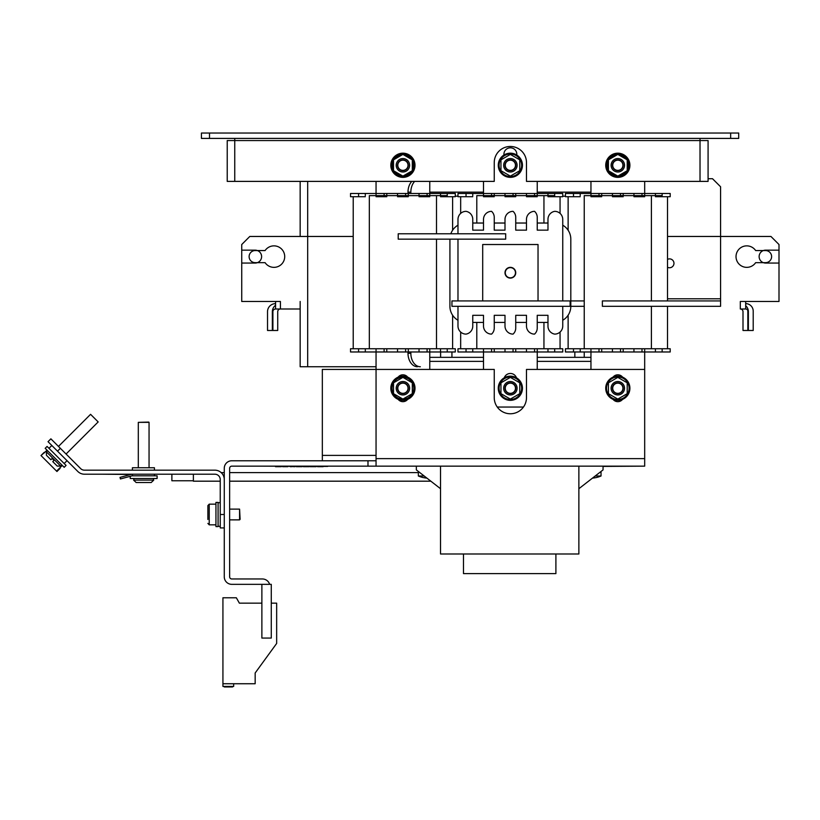 <?xml version="1.0" encoding="UTF-8"?>
<svg xmlns="http://www.w3.org/2000/svg" width="820" height="820" viewBox="0 0 820 820"><rect width="100%" height="100%" fill="white"/><g stroke="black" fill="none" stroke-linecap="round" stroke-linejoin="round"><path stroke-width="1.23" d="M590.953 192.136L537.233 192.136M483.503 192.136L429.772 192.136M376.052 415.104L376.052 351.975L455.295 351.975L455.295 348.756L455.295 351.975L447.238 351.975L447.238 348.756L455.295 348.756L358.586 348.756L365.3 348.756L365.3 351.975L376.052 351.975L376.052 348.756L386.794 348.756L386.794 351.975L397.536 351.975L397.536 348.756L408.288 348.756L408.288 351.975L419.03 351.975L419.03 348.756L429.772 348.756L429.772 369.441L429.772 351.975L440.524 351.975L440.524 348.756L447.238 348.756L447.238 351.975L440.524 351.975L440.524 348.756L447.238 348.756L358.586 348.756L358.586 351.975L365.3 351.975L365.3 348.756L358.586 348.756L358.586 351.975L384.108 351.975L384.108 348.756L386.794 348.756L386.794 351.975L384.108 351.975L384.108 348.756L376.052 348.756L376.052 407.048M429.772 361.374L483.503 361.374M537.233 361.374L590.953 361.374M455.295 193.479L455.295 196.708L440.524 196.708L447.238 196.708L447.238 193.479L455.295 193.479L455.295 196.708L447.238 196.708L447.238 193.479L455.295 193.479M350.529 348.756L350.529 351.975L358.586 351.975L350.529 351.975L350.529 348.756L358.586 348.756L350.529 348.756M429.772 196.708L419.03 196.708L427.087 196.708L427.087 193.479L447.238 193.479L440.524 193.479L440.524 195.631L440.524 193.479L429.772 193.479L429.772 195.631L429.772 181.394L429.772 193.479L419.03 193.479L427.087 193.479L427.087 196.708L429.772 196.708M408.288 196.708L397.536 196.708L405.603 196.708L405.603 193.479L419.03 193.479L419.03 195.631L419.03 193.479L408.288 193.479L408.288 195.631L408.288 193.479L408.288 195.631L408.288 193.479L397.536 193.479L405.603 193.479L405.603 196.708L408.288 196.708M386.794 196.708L376.052 196.708L384.108 196.708L384.108 193.479L397.536 193.479L397.536 195.631L397.536 193.479L386.794 193.479L386.794 195.631L386.794 193.479L376.052 193.479L376.052 181.394L376.052 193.479L384.108 193.479L384.108 196.708L386.794 196.708M365.3 196.708L350.529 196.708L350.529 193.479L376.052 193.479L376.052 195.631L376.052 193.479L365.3 193.479L365.3 195.631L365.3 193.479L358.586 193.479L358.586 196.708L350.529 196.708L350.529 193.479L358.586 193.479L358.586 196.708L365.3 196.708M405.603 351.975L405.603 348.756L408.288 348.756L408.288 351.975L405.603 351.975L405.603 348.756L397.536 348.756L397.536 351.975L405.603 351.975M427.087 351.975L427.087 348.756L429.772 348.756L429.772 351.975L427.087 351.975L427.087 348.756L419.03 348.756L419.03 351.975L427.087 351.975M562.745 193.479L562.745 196.708L547.975 196.708L554.689 196.708L554.689 193.479L562.745 193.479L562.745 196.708L554.689 196.708L554.689 193.479L562.745 193.479M457.98 348.756L457.98 351.975L562.745 351.975L562.745 348.756L562.745 351.975L554.689 351.975L554.689 348.756L562.745 348.756L466.037 348.756L472.761 348.756L472.761 351.975L483.503 351.975L483.503 348.756L494.245 348.756L494.245 351.975L504.997 351.975L504.997 348.756L515.739 348.756L515.739 351.975L526.481 351.975L526.481 348.756L537.233 348.756L537.233 369.441L537.233 351.975L547.975 351.975L547.975 348.756L554.689 348.756L554.689 351.975L547.975 351.975L547.975 348.756L554.689 348.756L466.037 348.756L466.037 351.975L472.761 351.975L472.761 348.756L466.037 348.756L466.037 351.975L457.98 351.975L457.98 348.756L466.037 348.756L457.98 348.756M537.233 196.708L526.481 196.708L534.548 196.708L534.548 193.479L554.689 193.479L547.975 193.479L547.975 195.631L547.975 193.479L537.233 193.479L537.233 195.631L537.233 181.394L537.233 193.479L526.481 193.479L534.548 193.479L534.548 196.708L537.233 196.708M515.739 196.708L504.997 196.708L513.053 196.708L513.053 193.479L526.481 193.479L526.481 195.631L526.481 193.479L515.739 193.479L515.739 195.631L515.739 193.479L504.997 193.479L513.053 193.479L513.053 196.708L515.739 196.708M494.245 196.708L483.503 196.708L491.559 196.708L491.559 193.479L504.997 193.479L504.997 195.631L504.997 193.479L494.245 193.479L494.245 195.631L494.245 193.479L483.503 193.479L483.503 181.394L483.503 193.479L491.559 193.479L491.559 196.708L494.245 196.708M472.761 196.708L457.98 196.708L457.98 193.479L483.503 193.479L483.503 195.631L483.503 193.479L472.761 193.479L472.761 195.631L472.761 193.479L466.037 193.479L466.037 196.708L457.98 196.708L457.98 193.479L466.037 193.479L466.037 196.708L472.761 196.708M491.559 351.975L491.559 348.756L494.245 348.756L494.245 351.975L491.559 351.975L491.559 348.756L483.503 348.756L483.503 351.975L491.559 351.975M513.053 351.975L513.053 348.756L515.739 348.756L515.739 351.975L513.053 351.975L513.053 348.756L504.997 348.756L504.997 351.975L513.053 351.975M534.548 351.975L534.548 348.756L537.233 348.756L537.233 351.975L534.548 351.975L534.548 348.756L526.481 348.756L526.481 351.975L534.548 351.975M670.207 193.479L670.207 196.708L655.426 196.708L662.14 196.708L662.14 193.479L670.207 193.479L670.207 196.708L662.14 196.708L662.14 193.479L670.207 193.479M322.332 460.768L322.332 369.441L494.245 369.441L494.245 397.638A16.113 16.113 0 0 0 510.368 413.762A16.113 16.113 0 0 0 526.481 397.638L526.481 369.441L644.684 369.441L644.684 348.756L641.998 348.756L641.998 351.975L641.998 348.756L633.942 348.756L633.942 351.975L655.426 351.975L655.426 348.756L662.14 348.756L573.498 348.756L573.498 351.975L565.431 351.975L565.431 348.756L573.498 348.756L565.431 348.756L565.431 351.975L670.207 351.975L670.207 348.756L670.207 351.975L662.14 351.975L662.14 348.756L670.207 348.756L573.498 348.756L580.211 348.756L580.211 351.975L590.953 351.975L590.953 348.756L601.706 348.756L601.706 351.975L601.706 348.756L601.706 351.975L612.448 351.975L612.448 348.756L623.19 348.756L623.19 351.975L633.942 351.975L633.942 348.756L644.684 348.756L644.684 466.149L367.985 466.149L367.985 460.768L376.052 460.768L376.052 466.149L376.052 458.626L644.684 458.626M644.684 196.708L633.942 196.708L641.998 196.708L641.998 193.479L662.14 193.479L655.426 193.479L655.426 195.631L655.426 193.479L644.684 193.479L644.684 195.631L644.684 181.394L644.684 193.479L633.942 193.479L641.998 193.479L641.998 196.708L644.684 196.708M623.19 196.708L612.448 196.708L620.504 196.708L620.504 193.479L633.942 193.479L633.942 195.631L633.942 193.479L623.19 193.479L623.19 195.631L623.19 193.479L612.448 193.479L620.504 193.479L620.504 196.708L623.19 196.708M601.706 196.708L590.953 196.708L599.01 196.708L599.01 193.479L612.448 193.479L612.448 195.631L612.448 193.479L601.706 193.479L601.706 195.631L601.706 193.479L601.706 195.631L601.706 193.479L590.953 193.479L590.953 181.394L590.953 193.479L599.01 193.479L599.01 196.708L601.706 196.708M580.211 196.708L565.431 196.708L565.431 193.479L590.953 193.479L590.953 195.631L590.953 193.479L580.211 193.479L580.211 195.631L580.211 193.479L573.498 193.479L573.498 196.708L565.431 196.708L565.431 193.479L573.498 193.479L573.498 196.708L580.211 196.708M599.01 351.975L599.01 348.756L601.706 348.756L601.706 351.975L599.01 351.975L599.01 348.756L590.953 348.756L590.953 351.975L599.01 351.975M620.504 351.975L620.504 348.756L623.19 348.756L623.19 351.975L620.504 351.975L620.504 348.756L612.448 348.756L612.448 351.975L620.504 351.975M369.328 195.631L436.496 195.631L369.328 195.631L369.328 348.756L369.328 195.631M447.238 195.631L436.496 195.631L447.238 195.631M452.609 348.756L452.609 315.218L452.609 348.756M452.609 230.235L452.609 196.708L452.609 230.235M353.215 348.756L353.215 196.708L353.215 348.756M476.789 195.631L543.947 195.631L476.789 195.631L476.789 223.03L476.789 195.631M554.689 195.631L543.947 195.631L554.689 195.631M560.06 348.756L560.06 332.059L560.06 348.756M560.06 213.395L560.06 196.708L560.06 213.395M460.666 348.756L460.666 332.059L460.666 348.756M460.666 213.395L460.666 196.708L460.666 213.395M584.24 195.631L651.398 195.631L584.24 195.631L584.24 348.756L584.24 195.631M662.14 195.631L651.398 195.631L662.14 195.631M667.521 348.756L667.521 306.311L667.521 348.756M667.521 300.93L667.521 196.708L667.521 300.93M568.127 348.756L568.127 315.218L568.127 348.756M568.127 230.235L568.127 196.708L568.127 230.235M523.457 407.048L497.279 407.048L523.457 407.048M516.815 155.052L516.815 154.262A6.447 6.447 0 0 0 510.368 147.815A6.447 6.447 0 0 0 503.921 154.262L503.921 155.052L503.921 154.262A6.447 6.447 0 0 1 510.368 147.815A6.447 6.447 0 0 1 516.815 154.262L516.815 155.052M483.503 369.441L483.503 351.975L483.503 369.441M504.279 377.794A6.447 6.447 0 0 1 516.457 377.794A6.447 6.447 0 0 0 504.279 377.794M590.953 369.441L590.953 351.975L590.953 369.441M700.024 181.394L700.024 140.558L708.08 140.558L708.08 181.394L526.481 181.394L526.481 162.585A16.113 16.113 0 0 0 510.368 146.472A16.113 16.113 0 0 0 494.245 162.585L494.245 181.394L227.222 181.394L227.222 140.558L700.024 140.558L700.024 138.406M209.5 138.406L738.707 138.406L738.707 133.035L201.433 133.035L201.433 138.406L209.5 138.406L209.5 133.035M234.745 138.406L234.745 181.394M227.222 164.871L227.222 173.737M730.651 138.406L730.651 133.035M720.575 300.93L720.575 306.311L602.372 306.311L602.372 300.93L720.575 300.93L720.575 186.765L712.508 178.709L708.08 178.709L708.08 173.737M708.08 164.871L708.08 140.558M261.877 603.151L239.368 603.151L236.355 597.78L222.927 597.78L222.927 683.736L255.163 683.736L255.163 672.995L276.658 643.444L276.658 603.151L271.276 603.151M367.985 466.149L231.793 466.149A2.152 2.152 0 0 0 229.641 468.292L229.641 576.819A2.152 2.152 0 0 0 231.793 578.971L262.42 578.971L231.793 578.971A2.152 2.152 0 0 1 229.641 576.819M367.985 460.768L231.793 460.768A7.523 7.523 0 0 0 224.27 468.292L224.27 576.819A7.523 7.523 0 0 0 231.793 584.342L261.877 584.342L261.877 638.073L271.276 638.073L271.276 584.342L261.877 584.342M376.052 369.441L376.052 458.626M269.626 584.342A7.523 7.523 0 0 0 262.42 578.971M224.27 576.286L224.27 576.819M407.673 399.35A6.047 6.047 0 0 1 398.151 399.35M398.151 377.128A6.047 6.047 0 0 1 407.673 377.128M622.585 399.35A6.047 6.047 0 0 1 613.063 399.35M613.063 377.128A6.047 6.047 0 0 1 622.585 377.128M57.523 451.174L77.797 471.449A9.399 9.399 0 0 0 84.45 474.206L214.871 474.206A5.371 5.371 0 0 1 220.242 479.577L220.242 514.499L224.27 514.499L224.27 479.577A9.399 9.399 0 0 0 214.871 470.178L84.45 470.178A5.371 5.371 0 0 1 80.647 468.599L50.881 438.833L48.031 441.683L57.523 451.174L60.372 448.325M220.242 514.499L220.242 527.926L224.27 527.926M154.426 470.178L154.426 467.759L132.399 467.759L132.399 470.178M154.426 474.206L154.426 475.815L132.399 475.815L132.399 474.206A3.762 3.762 0 0 0 131.425 474.329L120.017 477.383L120.437 478.941L131.846 475.887A2.152 2.152 0 0 1 132.399 475.815M120.017 477.383L130.903 474.472L103.002 474.206M41 455.551L56.959 471.5L41 455.551L47.078 450.231M51.824 445.475L48.974 448.325M41.236 455.305L44.136 452.414L44.516 452.794M56.959 471.5L60.096 468.363L59.716 467.984M57.195 471.264L56.816 470.885L62.279 465.422M67.025 460.676L64.175 463.525M440.524 466.149L440.524 553.992L578.869 553.992L578.869 466.149M578.869 488.71L603.048 469.901L603.048 466.149M416.345 466.149L416.345 469.901L440.524 488.71M555.899 553.992L555.899 573.6L463.484 573.6L463.484 553.992M47.55 450.703L46.412 451.84L46.412 455.264L50.881 459.723L52.111 458.493L53.997 460.409M46.412 451.84L60.659 466.088L57.236 466.088L52.777 461.629L54.017 460.389L52.111 458.493M64.175 467.328L45.182 448.325L47.078 446.428L66.071 465.422L64.175 467.328M58.476 446.428L90.579 414.325L98.174 421.931L66.071 454.024M90.579 414.325L98.174 421.931M151.218 482.529L152.971 480.807L151.218 482.529L136.14 482.529L134.367 480.776L136.14 482.529M153.75 478.501L152.971 480.899L153.75 480.11L133.609 480.11L134.367 480.879L133.609 478.501M154.426 475.815L157.112 475.815L157.112 478.501L130.247 478.501L130.247 476.317L130.247 478.501M138.303 467.759L138.303 422.361L149.055 422.361L149.055 467.759M148.779 422.085L138.303 422.361M157.112 475.815L157.112 478.501M603.048 466.416L644.684 466.149M617.819 400.334A12.085 12.085 0 0 1 605.734 388.239A12.085 12.085 0 0 1 617.819 376.154A12.085 12.085 0 0 1 629.903 388.239A12.085 12.085 0 0 1 617.819 400.334M617.819 399.524A11.285 11.285 0 0 1 608.05 382.602A11.285 11.285 0 0 1 627.587 382.602A11.285 11.285 0 0 1 617.819 399.524M510.368 400.334A12.085 12.085 0 0 1 498.273 388.239A12.085 12.085 0 0 1 510.368 376.154A12.085 12.085 0 0 1 522.453 388.239A12.085 12.085 0 0 1 510.368 400.334M510.368 399.524A11.285 11.285 0 0 1 500.589 382.602A11.285 11.285 0 0 1 520.136 382.602A11.285 11.285 0 0 1 510.368 399.524M617.819 177.366A12.085 12.085 0 0 1 605.734 165.271A12.085 12.085 0 0 1 617.819 153.186A12.085 12.085 0 0 1 629.903 165.271A12.085 12.085 0 0 1 617.819 177.366M617.819 176.556A11.285 11.285 0 0 1 608.05 159.633A11.285 11.285 0 0 1 627.587 159.633A11.285 11.285 0 0 1 617.819 176.556M510.368 177.366A12.085 12.085 0 0 1 498.273 165.271A12.085 12.085 0 0 1 510.368 153.186A12.085 12.085 0 0 1 522.453 165.271A12.085 12.085 0 0 1 510.368 177.366M510.368 176.556A11.285 11.285 0 0 1 500.589 159.633A11.285 11.285 0 0 1 520.136 159.633A11.285 11.285 0 0 1 510.368 176.556M402.907 177.366A12.085 12.085 0 0 1 390.822 165.271A12.085 12.085 0 0 1 402.907 153.186A12.085 12.085 0 0 1 415.002 165.271A12.085 12.085 0 0 1 402.907 177.366M402.907 176.556A11.285 11.285 0 0 1 393.139 159.633A11.285 11.285 0 0 1 412.685 159.633A11.285 11.285 0 0 1 402.907 176.556M402.907 400.334A12.085 12.085 0 0 1 390.822 388.239A12.085 12.085 0 0 1 402.907 376.154A12.085 12.085 0 0 1 415.002 388.239A12.085 12.085 0 0 1 402.907 400.334M402.907 399.524A11.285 11.285 0 0 1 393.139 382.602A11.285 11.285 0 0 1 412.685 382.602A11.285 11.285 0 0 1 402.907 399.524M590.953 357.346L537.233 357.346M483.503 357.346L429.772 357.346M455.295 196.164L457.98 196.164M562.745 196.164L565.431 196.164M608.419 168.889A10.076 10.076 0 0 1 608.419 161.653M609.988 158.936A10.076 10.076 0 0 1 616.22 155.328M619.397 155.328A10.076 10.076 0 0 1 625.639 158.926M627.218 161.653A10.076 10.076 0 0 1 627.218 168.889M625.65 171.605A10.076 10.076 0 0 1 619.387 175.224M616.25 175.224A10.076 10.076 0 0 1 609.988 171.605M393.508 168.889A10.076 10.076 0 0 1 393.508 161.653M395.076 158.936A10.076 10.076 0 0 1 401.318 155.328M404.485 155.328A10.076 10.076 0 0 1 410.728 158.926M412.316 161.653A10.076 10.076 0 0 1 412.316 168.889M410.748 171.605A10.076 10.076 0 0 1 404.475 175.224M401.349 175.224A10.076 10.076 0 0 1 395.076 171.605M617.819 393.61A5.371 5.371 0 0 0 622.472 385.554A5.371 5.371 0 0 0 613.165 385.554A5.371 5.371 0 0 0 617.819 393.61M617.819 393.344A5.104 5.104 0 0 0 622.236 385.687A5.104 5.104 0 0 0 613.401 385.687A5.104 5.104 0 0 0 617.819 393.344M510.368 393.61A5.371 5.371 0 0 0 515.021 385.554A5.371 5.371 0 0 0 505.714 385.554A5.371 5.371 0 0 0 510.368 393.61M510.368 393.344A5.104 5.104 0 0 0 514.786 385.687A5.104 5.104 0 0 0 505.95 385.687A5.104 5.104 0 0 0 510.368 393.344M617.819 170.642A5.371 5.371 0 0 0 622.472 162.585A5.371 5.371 0 0 0 613.165 162.585A5.371 5.371 0 0 0 617.819 170.642M617.819 170.375A5.104 5.104 0 0 0 622.236 162.719A5.104 5.104 0 0 0 613.401 162.719A5.104 5.104 0 0 0 617.819 170.375M510.368 170.642A5.371 5.371 0 0 0 515.021 162.585A5.371 5.371 0 0 0 505.714 162.585A5.371 5.371 0 0 0 510.368 170.642M510.368 170.375A5.104 5.104 0 0 0 514.786 162.719A5.104 5.104 0 0 0 505.95 162.719A5.104 5.104 0 0 0 510.368 170.375M402.907 170.642A5.371 5.371 0 0 0 407.56 162.585A5.371 5.371 0 0 0 398.264 162.585A5.371 5.371 0 0 0 402.907 170.642M402.907 170.375A5.104 5.104 0 0 0 407.335 162.719A5.104 5.104 0 0 0 398.489 162.719A5.104 5.104 0 0 0 402.907 170.375M402.907 393.61A5.371 5.371 0 0 0 407.56 385.554A5.371 5.371 0 0 0 398.264 385.554A5.371 5.371 0 0 0 402.907 393.61M402.907 393.344A5.104 5.104 0 0 0 407.335 385.687A5.104 5.104 0 0 0 398.489 385.687A5.104 5.104 0 0 0 402.907 393.344M617.819 176.126L608.419 170.703L608.419 159.849L617.808 154.406L627.218 159.838L627.218 170.703L617.819 176.126M617.819 171.995A6.714 6.714 0 0 0 624.532 165.271A6.714 6.714 0 0 0 617.819 158.557A6.714 6.714 0 0 0 611.105 165.271A6.714 6.714 0 0 0 617.819 171.995M510.368 176.126L500.958 170.703L500.958 159.849L510.358 154.406L519.767 159.838L519.767 170.703L510.368 176.126M510.368 171.995A6.714 6.714 0 0 0 517.082 165.271A6.714 6.714 0 0 0 510.368 158.557A6.714 6.714 0 0 0 503.654 165.271A6.714 6.714 0 0 0 510.368 171.995M402.907 176.126L393.508 170.703L393.508 159.849L402.907 154.406L412.316 159.838L412.316 170.703L402.907 176.126M402.907 171.995A6.714 6.714 0 0 0 409.631 165.271A6.714 6.714 0 0 0 402.907 158.557A6.714 6.714 0 0 0 396.193 165.271A6.714 6.714 0 0 0 402.907 171.995M510.368 399.094L500.958 393.672L500.958 382.817L510.358 377.374L519.767 382.807L519.767 393.672L510.368 399.094M510.368 394.953A6.714 6.714 0 0 0 517.082 388.239A6.714 6.714 0 0 0 510.368 381.526A6.714 6.714 0 0 0 503.654 388.239A6.714 6.714 0 0 0 510.368 394.953M617.819 399.094L608.419 393.672L608.419 382.817L617.808 377.374L627.218 382.807L627.218 393.672L617.819 399.094M617.819 394.953A6.714 6.714 0 0 0 624.532 388.239A6.714 6.714 0 0 0 617.819 381.526A6.714 6.714 0 0 0 611.105 388.239A6.714 6.714 0 0 0 617.819 394.953M402.907 399.094L393.508 393.672L393.508 382.817L402.907 377.374L412.316 382.807L412.316 393.672L402.907 399.094M402.907 394.953A6.714 6.714 0 0 0 409.631 388.239A6.714 6.714 0 0 0 402.907 381.526A6.714 6.714 0 0 0 396.193 388.239A6.714 6.714 0 0 0 402.907 394.953M413.792 388.239A10.875 10.875 0 0 0 397.474 378.819A10.875 10.875 0 0 0 397.474 397.659A10.875 10.875 0 0 0 413.792 388.239M595.217 475.989L601.029 475.989A26.865 26.865 0 0 1 596.191 477.578L596.191 477.578M592.501 478.111A26.834 26.834 0 0 0 596.191 477.537M418.354 471.469L418.354 475.989L424.165 475.989M423.192 477.537L423.192 477.537A26.834 26.834 0 0 0 426.892 478.111M418.354 472.597L229.641 472.597M224.27 472.597L221.164 472.597M220.242 481.186L193.376 481.186L193.376 474.206M171.882 474.206L171.882 480.766L193.376 480.766M224.27 535.614L224.27 567.85M290.003 466.416L291.643 466.416M295.036 466.682L294.452 466.416M294.452 466.682L289.614 466.416M302.211 466.416L296.707 466.416M306.762 466.416L303.861 466.416M315.956 466.682L315.392 466.416M327.692 466.416L260.534 466.149L327.692 466.416M315.208 466.416L311.559 466.416M296.666 466.682L300.212 466.416M279.712 466.682L278.185 466.682M281.229 466.682L275.53 466.682L281.229 466.416M287.892 466.682L284.704 466.416M282.183 466.416L283.751 466.682M282.736 466.682L282.736 466.682C281.455 466.682 293.55 466.682 282.736 466.682M290.28 466.682L291.643 466.682M294.688 466.416L294.113 466.416M299.648 466.682L296.348 466.682M299.249 466.682L300.294 466.682M301.924 466.682L300.95 466.682M297.24 466.682L302.098 466.682M297.824 466.682L296.543 466.416M296.389 466.682L299.136 466.682M299.607 466.682L298.459 466.682M308.607 466.682L307.264 466.682M306.044 466.682L307.664 466.682M305.194 466.682L308.843 466.682M303.912 466.682L308.75 466.682M303.338 466.416L307.162 466.416M303.338 466.682L309.15 466.682L304.814 466.416M313.65 466.682L314.89 466.682M315.751 466.682L314.542 466.416M310.647 466.682L310.093 466.682M316.069 466.682L314.839 466.682M310.493 466.682L315.649 466.682M316.202 466.416L310.503 466.416M310.913 466.416L315.803 466.416M321.696 466.416L317.545 466.682L322.916 466.682M318.396 466.682L317.145 466.416M317.699 466.682L323.264 466.416M323.121 466.682L320.702 466.682M318.119 466.682L322.854 466.416M223.932 686.688L224.444 686.688M233.669 683.736L233.669 686.422L222.927 686.422L222.927 683.736M232.501 686.965L232.531 686.422L232.501 686.965L224.444 686.965L224.444 686.422M365.3 351.975L365.3 348.756L365.3 351.975M365.3 195.631L365.3 193.479L365.3 195.631M397.536 195.631L397.536 193.479L397.536 195.631M573.498 348.756L580.211 348.756L580.211 351.975L573.498 351.975L573.498 348.756M655.426 348.756L662.14 348.756L662.14 351.975L655.426 351.975L655.426 348.756M207.88 519.48L207.88 509.896M240.116 519.337L239.583 509.128L239.583 519.87L240.116 519.337M215.947 524.841L209.223 524.841L207.88 523.396M207.88 509.517L207.88 505.602L209.223 504.156L215.947 504.156M207.88 518.302L207.88 519.101M229.641 509.128L239.583 509.128L229.641 509.128M218.089 514.499L218.089 526.583L215.947 526.583L215.947 502.414L218.089 502.414L218.089 514.499M562.745 306.311L562.745 326.053A8.056 8.056 0 0 1 554.689 334.109A8.056 8.056 0 0 1 547.975 326.165L547.975 315.31L537.233 315.31L547.975 315.31L537.233 315.31L537.233 328.103A8.056 8.056 0 0 1 534.548 334.109A8.056 8.056 0 0 0 537.233 328.103L537.233 315.31L537.233 328.103A8.056 8.056 0 0 1 534.548 334.109A8.056 8.056 0 0 1 526.481 326.053L526.481 315.31L515.739 315.31L526.481 315.31L515.739 315.31L515.739 328.103A8.056 8.056 0 0 1 513.053 334.109A8.056 8.056 0 0 0 515.739 328.103L515.739 315.31L515.739 328.103A8.056 8.056 0 0 1 513.053 334.109A8.056 8.056 0 0 1 504.997 326.053L504.997 315.31L494.245 315.31L504.997 315.31L494.245 315.31L494.245 328.103A8.056 8.056 0 0 1 491.559 334.109A8.056 8.056 0 0 0 494.245 328.103L494.245 315.31L494.245 328.103A8.056 8.056 0 0 1 491.559 334.109A8.056 8.056 0 0 1 483.503 326.053L483.503 315.31L472.761 315.31L483.503 315.31L472.761 315.31L472.761 326.165A8.056 8.056 0 0 1 466.037 334.109A8.056 8.056 0 0 0 472.761 326.165L472.761 315.31L472.761 326.165A8.056 8.056 0 0 1 466.037 334.109A8.056 8.056 0 0 1 457.98 326.053L457.98 306.311M457.98 300.93L457.98 239.153M457.98 233.772L457.98 219.401A8.056 8.056 0 0 1 466.037 211.345A8.056 8.056 0 0 1 472.761 219.288L472.761 230.143L483.503 230.143L483.503 219.401A8.056 8.056 0 0 1 491.559 211.345A8.056 8.056 0 0 1 494.245 217.351L494.245 230.143L504.997 230.143L504.997 219.401A8.056 8.056 0 0 1 513.053 211.345A8.056 8.056 0 0 1 515.739 217.351L515.739 230.143L526.481 230.143L526.481 219.401A8.056 8.056 0 0 1 534.548 211.345A8.056 8.056 0 0 1 537.233 217.351L537.233 230.143L547.975 230.143L547.975 219.288A8.056 8.056 0 0 1 554.689 211.345A8.056 8.056 0 0 1 562.745 219.401L562.745 300.93M482.693 300.93L482.693 244.524L482.693 300.93L482.693 244.524L538.033 244.524L538.033 300.93M562.745 326.053A8.056 8.056 0 0 1 554.689 334.109A8.056 8.056 0 0 1 547.975 326.165L547.975 315.31L547.975 326.165A8.056 8.056 0 0 0 554.689 334.109A8.056 8.056 0 0 0 562.745 326.053M482.693 244.524L538.033 244.524L482.693 244.524M554.689 211.345A8.056 8.056 0 0 1 562.745 219.401A8.056 8.056 0 0 0 554.689 211.345A8.056 8.056 0 0 0 547.975 219.288A8.056 8.056 0 0 1 554.689 211.345M547.975 230.143L547.975 219.288L547.975 230.143L537.233 230.143L547.975 230.143M537.233 217.351L537.233 230.143L537.233 217.351A8.056 8.056 0 0 0 534.548 211.345A8.056 8.056 0 0 1 537.233 217.351M526.481 219.401A8.056 8.056 0 0 1 534.548 211.345A8.056 8.056 0 0 0 526.481 219.401L526.481 230.143L526.481 219.401M515.739 230.143L526.481 230.143L515.739 230.143L515.739 217.351L515.739 230.143M513.053 211.345A8.056 8.056 0 0 1 515.739 217.351A8.056 8.056 0 0 0 513.053 211.345A8.056 8.056 0 0 0 504.997 219.401A8.056 8.056 0 0 1 513.053 211.345M504.997 230.143L504.997 219.401L504.997 230.143L494.245 230.143L504.997 230.143M494.245 217.351L494.245 230.143L494.245 217.351A8.056 8.056 0 0 0 491.559 211.345A8.056 8.056 0 0 1 494.245 217.351M483.503 219.401A8.056 8.056 0 0 1 491.559 211.345A8.056 8.056 0 0 0 483.503 219.401L483.503 230.143L483.503 219.401M472.761 230.143L483.503 230.143L472.761 230.143L472.761 219.288L472.761 230.143M466.037 211.345A8.056 8.056 0 0 1 472.761 219.288A8.056 8.056 0 0 0 466.037 211.345A8.056 8.056 0 0 0 457.98 219.401A8.056 8.056 0 0 1 466.037 211.345M466.037 334.109A8.056 8.056 0 0 1 457.98 326.053A8.056 8.056 0 0 0 466.037 334.109M483.503 315.31L483.503 326.053A8.056 8.056 0 0 0 491.559 334.109A8.056 8.056 0 0 1 483.503 326.053L483.503 315.31M504.997 315.31L504.997 326.053A8.056 8.056 0 0 0 513.053 334.109A8.056 8.056 0 0 1 504.997 326.053L504.997 315.31M526.481 315.31L526.481 326.053A8.056 8.056 0 0 0 534.548 334.109A8.056 8.056 0 0 1 526.481 326.053L526.481 315.31M457.98 320.261A16.113 16.113 0 0 1 449.924 306.311A16.113 16.113 0 0 0 457.98 320.261A16.113 16.113 0 0 1 449.924 306.311L449.924 239.153M547.975 322.424L537.233 322.424M526.481 322.424L515.739 322.424M504.997 322.424L494.245 322.424M483.503 322.424L472.761 322.424M562.745 225.192A16.113 16.113 0 0 1 570.812 239.153A16.113 16.113 0 0 0 562.745 225.192A16.113 16.113 0 0 1 570.812 239.153L570.812 306.311A16.113 16.113 0 0 1 562.745 320.261A16.113 16.113 0 0 0 570.812 306.311A16.113 16.113 0 0 1 562.745 320.261M472.761 223.03L483.503 223.03M494.245 223.03L504.997 223.03M515.739 223.03L526.481 223.03M537.233 223.03L547.975 223.03M450.846 233.772A16.113 16.113 0 0 1 457.98 225.192A16.113 16.113 0 0 0 450.846 233.772A16.113 16.113 0 0 1 457.98 225.192M570.812 239.153L570.812 306.311L570.812 239.153M280.419 308.996L300.161 308.996L275.582 308.996L275.582 301.473L241.736 301.473L241.736 244.524L249.792 236.457L353.215 236.457L249.792 236.457L241.736 244.524L241.736 250.161L255.163 250.161A6.447 6.447 0 0 1 261.611 256.609A6.447 6.447 0 0 1 255.163 263.056L241.736 263.056L241.736 301.473L280.419 301.473L280.419 308.996A2.685 2.685 0 0 0 277.724 311.682L277.724 330.481L272.353 330.481L272.353 311.682A8.056 8.056 0 0 1 275.582 305.235M745.687 303.625A7.523 7.523 0 0 1 753.211 311.139L753.211 330.481L747.84 330.481L747.84 311.139A2.152 2.152 0 0 0 745.687 308.996L740.316 308.996A2.685 2.685 0 0 1 743.002 311.682L743.002 330.481L748.373 330.481L748.373 311.682A8.056 8.056 0 0 0 745.687 305.675M745.687 308.996L745.687 301.473L779 301.473L779 263.056L765.572 263.056A6.447 6.447 0 0 1 759.125 256.609A6.447 6.447 0 0 1 765.572 250.161L779 250.161L779 244.524L779 301.473L740.316 301.473L740.316 308.996M255.163 262.656A6.047 6.047 0 0 1 249.116 256.609A6.047 6.047 0 0 1 255.163 250.561L265.085 250.561A10.742 10.742 0 0 1 281.075 248.552A10.742 10.742 0 0 1 281.075 264.665A10.742 10.742 0 0 1 265.085 262.656L255.163 262.656M667.521 236.457L770.943 236.457L779 244.524L770.943 236.457L667.521 236.457M755.65 250.561A10.742 10.742 0 0 0 739.66 248.552A10.742 10.742 0 0 0 739.66 264.665A10.742 10.742 0 0 0 755.65 262.656L765.572 262.656A6.047 6.047 0 0 0 771.61 256.609A6.047 6.047 0 0 0 765.572 250.561L755.65 250.561M275.582 303.625A8.056 8.056 0 0 0 267.525 311.682L267.525 330.481L272.896 330.481L272.896 311.682A2.685 2.685 0 0 1 275.582 308.996M398.212 233.772L398.212 239.153L505.673 239.153L505.673 233.772L398.212 233.772M376.052 366.745L300.161 366.745L300.161 301.473M451.933 357.346L451.933 351.975M667.521 259.376A4.428 4.428 0 0 1 673.845 264.358A4.428 4.428 0 0 1 667.521 267.269M451.943 300.93L451.943 306.311L570.136 306.311L570.136 300.93L451.943 300.93M300.161 236.457L300.161 181.394M584.24 306.311L570.812 306.311M570.812 300.93L584.24 300.93M408.001 193.479L408.001 192.136A13.427 9.502 -90 0 1 411.794 181.394M410.851 193.479L410.851 192.136A13.427 9.502 -90 0 1 414.643 181.394M417.493 366.745A13.427 9.502 -90 0 1 408.001 353.317L408.001 351.975M420.342 366.745A13.427 9.502 -90 0 1 410.851 353.317L410.851 351.975M584.24 357.346L584.24 351.975L584.24 357.346M510.368 278.103A5.371 5.371 0 0 0 515.021 270.046A5.371 5.371 0 0 0 505.714 270.046A5.371 5.371 0 0 0 510.368 278.103M510.368 277.837A5.104 5.104 0 0 0 514.786 270.18A5.104 5.104 0 0 0 505.95 270.18A5.104 5.104 0 0 0 510.368 277.837M436.496 348.756L436.496 239.153L436.496 348.756M436.496 233.772L436.496 195.631L436.496 233.772M476.789 348.756L476.789 322.424L476.789 348.756M543.947 348.756L543.947 322.424L543.947 348.756M543.947 223.03L543.947 195.631L543.947 223.03M651.398 348.756L651.398 306.311L651.398 348.756M651.398 300.93L651.398 195.631L651.398 300.93M376.052 455.397L322.332 455.397M209.223 524.749L209.223 504.249M280.419 301.473L275.582 301.473M740.316 301.473L745.687 301.473M307.684 181.394L307.684 366.745M720.575 298.787L667.521 298.787M408.001 192.136L410.851 192.136M408.001 353.317L410.851 353.317M440.617 351.975L440.617 357.346M574.841 357.346L574.841 351.975M61.797 464.95L60.659 466.088M601.029 471.469L601.029 475.989M418.354 475.989A26.865 26.865 0 0 0 423.192 477.578M430.848 481.186L229.641 481.186M229.641 519.87L239.583 519.87M218.089 526.317L220.242 526.317L218.089 526.317M218.089 502.68L220.242 502.68"/></g></svg>
